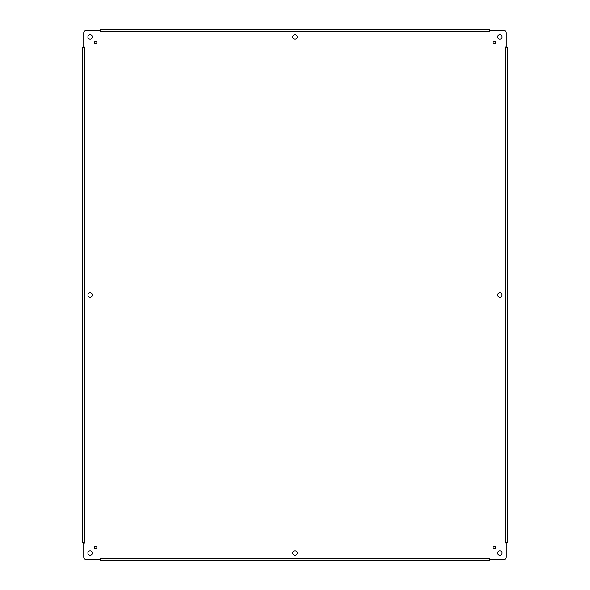 <?xml version="1.0" encoding="UTF-8"?>
<svg xmlns="http://www.w3.org/2000/svg" width="590" height="590" viewBox="0 0 590 590"><rect width="100%" height="100%" fill="white"/><g stroke="black" fill="none" stroke-linecap="round" stroke-linejoin="round"><path stroke-width="0.89" d="M495.63 42.458A1.246 1.246 0 0 1 493.764 43.535A1.246 1.246 0 0 1 493.764 41.381A1.246 1.246 0 0 1 495.63 42.458M502.083 553.022A2.213 2.213 0 0 1 498.764 554.947A2.213 2.213 0 0 1 498.764 551.104A2.213 2.213 0 0 1 502.083 553.022M92.342 295A2.213 2.213 0 0 1 89.024 296.918A2.213 2.213 0 0 1 89.024 293.082A2.213 2.213 0 0 1 92.342 295M502.083 295A2.213 2.213 0 0 1 498.764 296.918A2.213 2.213 0 0 1 498.764 293.082A2.213 2.213 0 0 1 502.083 295M297.213 553.022A2.213 2.213 0 0 1 293.894 554.947A2.213 2.213 0 0 1 293.894 551.104A2.213 2.213 0 0 1 297.213 553.022M297.213 36.978A2.213 2.213 0 0 1 293.894 38.896A2.213 2.213 0 0 1 293.894 35.053A2.213 2.213 0 0 1 297.213 36.978M96.856 547.542A1.246 1.246 0 0 1 94.99 548.619A1.246 1.246 0 0 1 94.99 546.465A1.246 1.246 0 0 1 96.856 547.542M96.856 42.458A1.246 1.246 0 0 1 94.99 43.535A1.246 1.246 0 0 1 94.99 41.381A1.246 1.246 0 0 1 96.856 42.458M495.63 547.542A1.246 1.246 0 0 1 493.764 548.619A1.246 1.246 0 0 1 493.764 546.465A1.246 1.246 0 0 1 495.63 547.542M502.083 36.978A2.213 2.213 0 0 1 498.764 38.896A2.213 2.213 0 0 1 498.764 35.053A2.213 2.213 0 0 1 502.083 36.978M92.342 36.978A2.213 2.213 0 0 1 89.024 38.896A2.213 2.213 0 0 1 89.024 35.053A2.213 2.213 0 0 1 92.342 36.978M92.342 553.022A2.213 2.213 0 0 1 89.024 554.947A2.213 2.213 0 0 1 89.024 551.104A2.213 2.213 0 0 1 92.342 553.022M506.235 46.905L506.235 32.819A2.213 2.213 0 0 0 504.022 30.606L489.936 30.606L489.626 31.602L489.626 29.5L100.374 29.5L100.064 30.606L85.978 30.606A2.213 2.213 0 0 0 83.765 32.819L83.765 46.905L84.754 47.222L82.659 47.222L82.659 542.778L83.765 543.095L83.765 557.181A2.213 2.213 0 0 0 85.978 559.394L100.064 559.394L100.374 558.398L100.374 560.5L489.626 560.5L489.936 559.394L504.022 559.394A2.213 2.213 0 0 0 506.235 557.181L506.235 543.095L505.247 542.778L507.341 542.778L507.341 47.222L505.247 47.082L506.581 47.222M489.626 31.602L100.234 31.602L100.064 30.606M84.754 47.222L84.754 542.918L83.765 543.095M100.374 558.398L489.766 558.398L489.936 559.394M489.626 558.398L489.626 559.733M84.754 542.778L83.419 542.778M100.374 31.602L100.374 30.267M507.341 542.778L507.341 540.565M507.341 506.235L507.341 504.022M507.341 85.978L507.341 83.765M507.341 49.435L507.341 47.222M487.414 560.5L489.626 560.5M100.374 560.5L102.586 560.5M136.917 560.5L139.129 560.5M450.871 560.5L453.083 560.5M82.659 47.222L82.659 49.435M82.659 504.022L82.659 506.235M82.659 540.565L82.659 542.778M489.626 29.5L487.414 29.5M453.083 29.5L450.871 29.5M139.129 29.5L136.917 29.5M102.586 29.5L100.374 29.5M505.247 542.778L505.247 47.222"/></g></svg>
